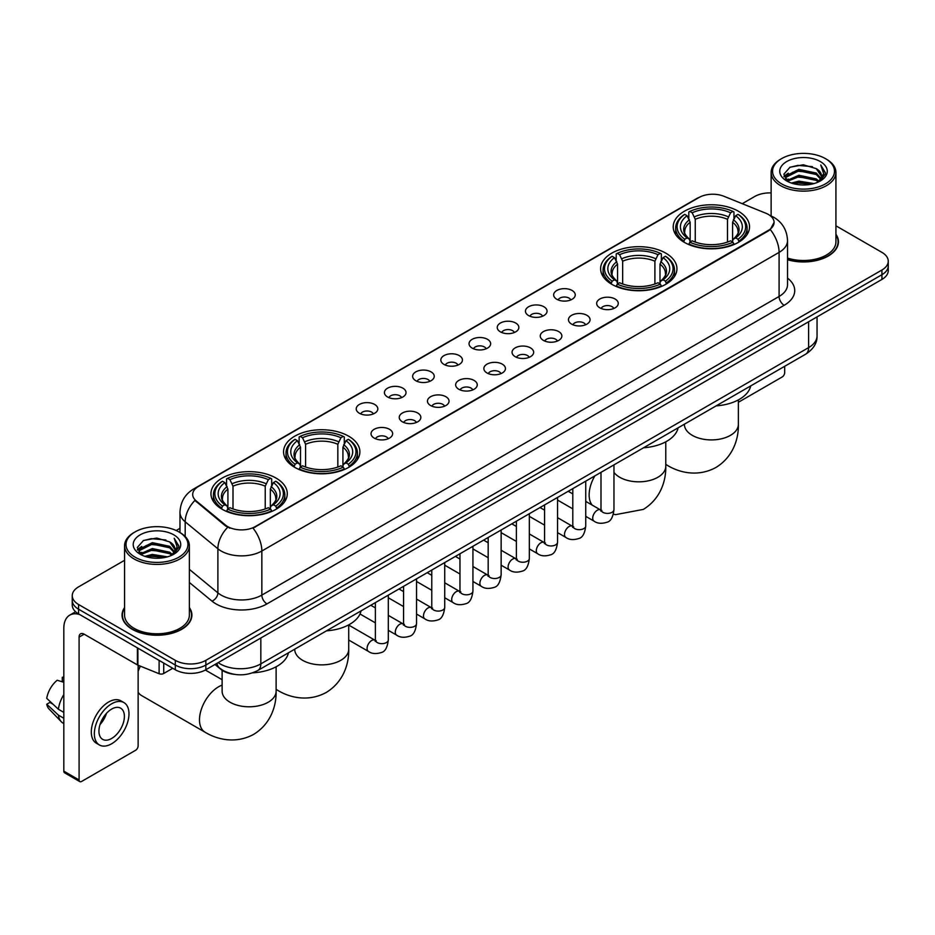 <?xml version="1.0" encoding="UTF-8"?>
<svg xmlns="http://www.w3.org/2000/svg" width="935" height="935" viewBox="0 0 935 935"><rect width="100%" height="100%" fill="white"/><g stroke="black" fill="none" stroke-linecap="round" stroke-linejoin="round"><path stroke-width="1.4" d="M665.767 253.14A38.16 22.031 0 0 0 624.183 248.371A38.16 22.031 0 0 0 600.621 268.719A38.16 22.031 0 0 0 611.794 284.298A38.16 22.031 0 0 0 653.378 289.079A38.16 22.031 0 0 0 676.94 268.719A38.16 22.031 0 0 0 665.767 253.14M348.697 436.201A38.16 22.031 0 0 0 307.112 431.421A38.16 22.031 0 0 0 283.562 451.769A38.16 22.031 0 0 0 294.735 467.348A38.16 22.031 0 0 0 336.32 472.128A38.16 22.031 0 0 0 359.882 451.769A38.16 22.031 0 0 0 348.697 436.201M276.106 478.112A38.16 22.031 0 0 0 234.521 473.332A38.16 22.031 0 0 0 210.959 493.692A38.16 22.031 0 0 0 222.144 509.259A38.16 22.031 0 0 0 263.728 514.04A38.16 22.031 0 0 0 287.279 493.692A38.16 22.031 0 0 0 276.106 478.112M738.358 211.228A38.16 22.031 0 0 0 696.774 206.448A38.16 22.031 0 0 0 673.223 226.808A38.16 22.031 0 0 0 684.397 242.387A38.16 22.031 0 0 0 725.981 247.156A38.16 22.031 0 0 0 749.531 226.808A38.16 22.031 0 0 0 738.358 211.228M556.816 299.282A10.799 6.229 180 0 1 554.677 297.529A10.799 6.229 180 0 1 558.253 289.78A10.799 6.229 180 0 1 572.091 290.469A10.799 6.229 180 0 1 574.23 297.529A10.799 6.229 180 0 1 556.816 299.282M570.771 299.936A6.475 3.74 0 0 0 569.041 298.113A6.475 3.74 0 0 0 562.648 297.166A6.475 3.74 0 0 0 558.137 299.936M528.614 315.574A10.799 6.229 180 0 1 526.475 313.809A10.799 6.229 180 0 1 530.051 306.061A10.799 6.229 180 0 1 543.889 306.75A10.799 6.229 180 0 1 546.028 313.809A10.799 6.229 180 0 1 528.614 315.574M542.569 316.217A6.475 3.74 0 0 0 540.827 314.394A6.475 3.74 0 0 0 534.446 313.447A6.475 3.74 0 0 0 529.935 316.217M500.412 331.855A10.799 6.229 180 0 1 498.261 330.09A10.799 6.229 180 0 1 501.85 322.341A10.799 6.229 180 0 1 515.688 323.031A10.799 6.229 180 0 1 517.826 330.09A10.799 6.229 180 0 1 500.412 331.855M514.367 332.498A6.475 3.74 0 0 0 512.625 330.674A6.475 3.74 0 0 0 506.244 329.728A6.475 3.74 0 0 0 501.721 332.498M472.21 348.136A10.799 6.229 180 0 1 470.06 346.371A10.799 6.229 180 0 1 473.636 338.622A10.799 6.229 180 0 1 487.474 339.323A10.799 6.229 180 0 1 489.624 346.371A10.799 6.229 180 0 1 472.21 348.136M486.165 348.778A6.475 3.74 0 0 0 484.423 346.967A6.475 3.74 0 0 0 478.042 346.008A6.475 3.74 0 0 0 473.519 348.778M444.008 364.416A10.799 6.229 180 0 1 441.858 362.651A10.799 6.229 180 0 1 445.434 354.903A10.799 6.229 180 0 1 459.272 355.604A10.799 6.229 180 0 1 461.423 362.651A10.799 6.229 180 0 1 444.008 364.416M457.963 365.071A6.475 3.74 0 0 0 456.222 363.248A6.475 3.74 0 0 0 449.84 362.301A6.475 3.74 0 0 0 445.317 365.071M415.794 380.709A10.799 6.229 180 0 1 413.656 378.944A10.799 6.229 180 0 1 417.232 371.195A10.799 6.229 180 0 1 431.07 371.885A10.799 6.229 180 0 1 433.209 378.944A10.799 6.229 180 0 1 415.794 380.709M429.761 381.351A6.475 3.74 0 0 0 428.02 379.528A6.475 3.74 0 0 0 421.638 378.582A6.475 3.74 0 0 0 417.115 381.351M387.593 396.989A10.799 6.229 180 0 1 385.454 395.225A10.799 6.229 180 0 1 389.03 387.476A10.799 6.229 180 0 1 402.868 388.165A10.799 6.229 180 0 1 405.007 395.225A10.799 6.229 180 0 1 387.593 396.989M401.547 397.632A6.475 3.74 0 0 0 399.818 395.809A6.475 3.74 0 0 0 393.425 394.862A6.475 3.74 0 0 0 388.913 397.632M359.391 413.27A10.799 6.229 180 0 1 357.252 411.505A10.799 6.229 180 0 1 360.828 403.756A10.799 6.229 180 0 1 374.666 404.458A10.799 6.229 180 0 1 376.805 411.505A10.799 6.229 180 0 1 359.391 413.27M373.345 413.913A6.475 3.74 0 0 0 371.604 412.09A6.475 3.74 0 0 0 365.223 411.143A6.475 3.74 0 0 0 360.711 413.913M599.838 307.837A10.799 6.229 180 0 1 597.687 306.072A10.799 6.229 180 0 1 601.275 298.323A10.799 6.229 180 0 1 615.113 299.025A10.799 6.229 180 0 1 617.252 306.072A10.799 6.229 180 0 1 599.838 307.837M613.792 308.492A6.475 3.74 0 0 0 612.051 306.668A6.475 3.74 0 0 0 605.67 305.722A6.475 3.74 0 0 0 601.147 308.492M571.636 324.129A10.799 6.229 180 0 1 569.485 322.365A10.799 6.229 180 0 1 573.062 314.616A10.799 6.229 180 0 1 586.899 315.305A10.799 6.229 180 0 1 589.05 322.365A10.799 6.229 180 0 1 571.636 324.129M585.591 324.772A6.475 3.74 0 0 0 583.849 322.949A6.475 3.74 0 0 0 577.468 322.002A6.475 3.74 0 0 0 572.945 324.772M543.434 340.41A10.799 6.229 180 0 1 541.283 338.645A10.799 6.229 180 0 1 544.86 330.897A10.799 6.229 180 0 1 558.698 331.586A10.799 6.229 180 0 1 560.848 338.645A10.799 6.229 180 0 1 543.434 340.41M557.389 341.053A6.475 3.74 0 0 0 555.647 339.23A6.475 3.74 0 0 0 549.266 338.283A6.475 3.74 0 0 0 544.743 341.053M515.22 356.691A10.799 6.229 180 0 1 513.081 354.926A10.799 6.229 180 0 1 516.658 347.177A10.799 6.229 180 0 1 530.496 347.878A10.799 6.229 180 0 1 532.634 354.926A10.799 6.229 180 0 1 515.22 356.691M529.187 357.334A6.475 3.74 0 0 0 527.445 355.51A6.475 3.74 0 0 0 521.064 354.564A6.475 3.74 0 0 0 516.541 357.334M487.018 372.971A10.799 6.229 180 0 1 484.879 371.207A10.799 6.229 180 0 1 488.456 363.458A10.799 6.229 180 0 1 502.294 364.159A10.799 6.229 180 0 1 504.433 371.207A10.799 6.229 180 0 1 487.018 372.971M500.973 373.626A6.475 3.74 0 0 0 499.243 371.803A6.475 3.74 0 0 0 492.85 370.844A6.475 3.74 0 0 0 488.339 373.626M458.816 389.252A10.799 6.229 180 0 1 456.677 387.499A10.799 6.229 180 0 1 460.254 379.739A10.799 6.229 180 0 1 474.092 380.44A10.799 6.229 180 0 1 476.231 387.499A10.799 6.229 180 0 1 458.816 389.252M472.771 389.907A6.475 3.74 0 0 0 471.03 388.083A6.475 3.74 0 0 0 464.648 387.137A6.475 3.74 0 0 0 460.137 389.907M430.614 405.545A10.799 6.229 180 0 1 428.475 403.78A10.799 6.229 180 0 1 432.052 396.031A10.799 6.229 180 0 1 445.89 396.72A10.799 6.229 180 0 1 448.029 403.78A10.799 6.229 180 0 1 430.614 405.545M444.569 406.187A6.475 3.74 0 0 0 442.828 404.364A6.475 3.74 0 0 0 436.446 403.417A6.475 3.74 0 0 0 431.923 406.187M402.412 421.825A10.799 6.229 180 0 1 400.262 420.06A10.799 6.229 180 0 1 403.838 412.312A10.799 6.229 180 0 1 417.688 413.001A10.799 6.229 180 0 1 419.827 420.06A10.799 6.229 180 0 1 402.412 421.825M416.367 422.468A6.475 3.74 0 0 0 414.626 420.645A6.475 3.74 0 0 0 408.244 419.698A6.475 3.74 0 0 0 403.721 422.468M374.21 438.106A10.799 6.229 180 0 1 372.06 436.341A10.799 6.229 180 0 1 375.636 428.592A10.799 6.229 180 0 1 389.474 429.294A10.799 6.229 180 0 1 391.625 436.341A10.799 6.229 180 0 1 374.21 438.106M388.165 438.749A6.475 3.74 0 0 0 386.424 436.925A6.475 3.74 0 0 0 380.042 435.979A6.475 3.74 0 0 0 375.519 438.749M765.8 213.203A19.436 11.22 180 0 1 768.395 214.466A19.436 11.22 180 0 1 774.087 222.401A19.436 11.22 180 0 1 768.395 230.337L255.232 526.604A19.436 11.22 180 0 1 225.557 525.108L196.21 500.903A19.436 11.22 180 0 1 192.692 494.463A19.436 11.22 180 0 1 198.384 486.527L698.983 197.519A19.436 11.22 180 0 1 723.877 196.256L765.8 213.203M234.404 674.357A21.599 12.471 180 0 1 220.742 669.25L214.968 664.481M124.577 607.563A34.922 20.161 0 0 0 122.053 615.078A34.922 20.161 0 0 0 132.291 629.337A34.922 20.161 0 0 0 170.334 633.708A34.922 20.161 0 0 0 191.897 615.078A34.922 20.161 0 0 0 189.373 607.563M774.087 222.401L770.276 229.542L768.395 230.91L253.046 528.17A25.198 14.551 60 0 1 261.847 551.007A28.798 16.631 180 0 1 221.127 551.007A28.798 16.631 180 0 1 217.89 548.787L185.188 521.812A28.798 16.631 180 0 1 179.976 512.275L179.976 532.541M124.577 560.299L78.575 586.864A21.599 12.471 0 0 0 72.252 595.677L72.252 605.085A21.599 12.471 0 0 0 78.575 613.898L175.301 669.752L175.301 665.042A21.599 12.471 0 0 0 205.852 665.042L881.927 274.715A21.599 12.471 0 0 0 888.25 265.902A21.599 12.471 0 0 1 881.927 274.715L205.852 665.042A21.599 12.471 0 0 1 175.301 665.042L78.575 609.199L175.301 665.042L175.301 660.344A21.599 12.471 0 0 0 205.852 660.344L881.927 270.016A21.599 12.471 0 0 0 888.25 261.192A21.599 12.471 0 0 0 881.927 252.38L835.925 225.814M72.252 600.387A21.599 12.471 0 0 0 78.575 609.199A21.599 12.471 0 0 1 72.252 600.387M229.928 528.17L225.557 525.961L194.901 500.435A25.198 16.853 129.5 0 0 185.188 521.812L185.188 536.515M787.527 259.72A34.922 20.161 0 0 0 838.438 241.803A34.922 20.161 0 0 0 835.925 234.276M771.13 192.902A21.599 12.471 0 0 0 754.65 196.537L742.261 203.69M179.976 528.322L176.177 530.519M72.252 595.677A21.599 12.471 0 0 0 78.575 604.501L175.301 660.344M175.301 669.752A21.599 12.471 0 0 0 205.852 669.752L881.927 279.425A21.599 12.471 0 0 0 888.25 270.601L888.25 261.192M738.381 402.272L782.139 377.004A3.6 2.08 120 0 0 784.687 372.598L784.687 366.298M781.637 183.891A30.96 17.87 0 0 0 825.418 183.891A30.96 17.87 0 0 0 825.418 158.611L826.435 159.207A32.398 18.7 0 0 1 835.925 172.426A32.398 18.7 0 0 1 815.928 189.711A32.398 18.7 0 0 1 780.62 185.656A32.398 18.7 0 0 1 771.13 172.426A32.398 18.7 0 0 1 780.62 159.207L781.637 158.611A30.96 17.87 0 0 0 781.637 183.891M787.527 258.06A32.398 18.7 0 0 0 835.925 241.803L835.925 172.426M787.527 259.486A34.56 19.951 0 0 0 838.087 241.803A34.56 19.951 0 0 0 835.925 234.849M791.396 183.05L798.864 181.133L814.011 183.564M793.534 183.704L798.864 182.606L811.802 184.113M786.732 180.642L798.864 175.254L816.255 178.924L819.048 181.25M787.48 181.261L798.864 176.727L816.255 180.397L818.277 181.939M785.739 179.649L786.136 175.745L798.864 169.375L816.255 173.045L821.012 178.445M785.575 178.936L786.136 177.218L798.864 170.848L816.255 174.518L820.673 179.146M818.09 182.091A17.999 10.39 0 0 0 821.526 175.99A17.999 10.39 0 0 0 816.255 168.639L821.514 176.341M820.322 161.556A23.761 13.721 0 0 0 786.779 161.521A23.761 13.721 0 0 0 786.615 180.899A23.761 13.721 0 0 0 786.721 180.958A23.761 13.721 0 0 0 820.427 180.899A23.761 13.721 0 0 0 820.322 161.556M816.255 168.639L803.317 164.782L790.028 167.225L783.869 174.19L787.96 181.612M819.563 181.378L825.301 174.097L825.418 172.788L820.743 164.981L823.688 173.723L818.277 182.009M826.435 159.207L825.418 158.611A30.96 17.87 0 0 0 781.637 158.611M820.743 164.981L825.418 173.08M789.724 167.377L797.859 165.366L812.433 166.675M784.103 176.832L786.756 174.751M792.599 172.262L797.859 171.245L811.919 172.402M792.599 178.141L797.859 177.124L811.919 178.281M793.686 183.739L797.859 183.003L811.779 184.113M783.951 176.259L788.31 173.162M786.265 180.21L788.31 179.041M683.707 241.978L684.736 239.255A34.268 19.787 0 0 1 684.736 214.36L687.085 215.728A30.96 17.87 0 0 0 687.085 237.887L689.422 239.208L690.17 241.99M690.17 240.856L690.17 222.249L687.085 215.728M688.803 218.673L688.803 212.011L689.82 211.427A34.268 19.787 0 0 1 732.935 211.427L730.574 212.783A30.96 17.87 0 0 0 692.18 212.783L695.254 219.304L695.254 242.071M727.5 242.071L727.5 219.304L730.574 212.783M716.14 405.872A39.597 22.861 0 0 0 750.688 385.921M688.803 243.953A35.705 20.617 0 0 0 733.952 243.953L732.935 242.188A34.268 19.787 0 0 1 689.82 242.188L688.803 244.573M733.952 244.573L733.952 243.953M684.736 214.36L683.707 214.945A35.705 20.617 0 0 0 675.666 227.976A35.705 20.617 0 0 0 683.707 241.02M732.935 211.427L733.952 212.011L733.952 218.673M689.82 242.188L692.18 240.833A30.96 17.87 0 0 0 730.574 240.833L732.935 242.188M687.085 237.887L684.736 239.255M692.18 212.783L689.82 211.427M689.422 219.737A27.688 15.988 0 0 0 689.422 239.208L689.551 239.302C685.612 235.491 684.011 232.909 684.736 231.553A26.636 15.381 0 0 1 690.17 222.249M739.047 241.02A35.705 20.617 0 0 0 747.088 227.976A35.705 20.617 0 0 0 739.047 214.945L738.019 214.36A34.268 19.787 0 0 1 738.019 239.255L739.047 241.978M738.019 239.255L735.67 237.887A30.96 17.87 0 0 0 735.67 215.728L738.019 214.36M735.67 215.728L732.584 222.249L732.584 240.856L733.344 239.208L735.67 237.887M732.584 222.249A26.636 15.381 0 0 1 738.019 231.553C738.744 232.92 737.142 235.503 733.204 239.302L733.344 239.208A27.688 15.988 0 0 0 733.344 219.737M732.584 241.99L732.584 240.856M611.116 283.889L612.133 281.166A34.268 19.787 0 0 1 612.133 256.272L614.494 257.639A30.96 17.87 0 0 0 614.494 279.799L616.819 281.131L617.567 283.901M617.567 282.767L617.567 264.161L614.494 257.639M616.2 260.584L616.2 253.923L617.229 253.338A34.268 19.787 0 0 1 660.332 253.338L657.983 254.694A30.96 17.87 0 0 0 619.589 254.694L622.663 261.216L622.663 283.983M654.897 283.983L654.897 261.216L657.983 254.694M643.537 447.783A39.597 22.861 0 0 0 678.097 427.833M616.2 285.865A35.705 20.617 0 0 0 661.361 285.865L660.332 284.1A34.268 19.787 0 0 1 617.229 284.1L616.2 286.484M661.361 286.484L661.361 285.865M612.133 256.272L611.116 256.856A35.705 20.617 0 0 0 603.075 269.899A35.705 20.617 0 0 0 611.116 282.931M660.332 253.338L661.361 253.923L661.361 260.584M617.229 284.1L619.589 282.744A30.96 17.87 0 0 0 657.983 282.744L660.332 284.1M614.494 279.799L612.133 281.166M619.589 254.694L617.229 253.338M616.819 261.648A27.688 15.988 0 0 0 616.819 281.131L616.948 281.213C613.021 277.403 611.408 274.82 612.144 273.464A26.636 15.381 0 0 1 617.567 264.161M666.445 282.931A35.705 20.617 0 0 0 674.497 269.899A35.705 20.617 0 0 0 666.445 256.856L665.428 256.272A34.268 19.787 0 0 1 665.428 281.166L666.445 283.889M665.428 281.166L663.067 279.799A30.96 17.87 0 0 0 663.067 257.639L665.428 256.272M663.067 257.639L659.993 264.161L659.993 282.767L660.741 281.131L663.067 279.799M659.993 264.161A26.636 15.381 0 0 1 665.416 273.464C666.141 274.832 664.54 277.415 660.613 281.213L660.741 281.131A27.688 15.988 0 0 0 660.741 261.648M659.993 283.901L659.993 282.767M294.046 466.951L295.074 464.216A34.268 19.787 0 0 1 295.074 439.333L297.435 440.689A30.96 17.87 0 0 0 297.435 462.86L299.761 464.181L300.509 466.962M300.509 465.829L300.509 447.21L297.435 440.689M299.142 443.634L299.142 436.972L300.17 436.388A34.268 19.787 0 0 1 343.274 436.388L340.913 437.755A30.96 17.87 0 0 0 302.519 437.755L305.605 444.277L305.605 467.033M337.839 467.033L337.839 444.277L340.913 437.755M326.479 630.844A39.597 22.861 0 0 0 361.027 610.894M299.142 468.926A35.705 20.617 0 0 0 344.29 468.926L343.274 467.161A34.268 19.787 0 0 1 300.17 467.161L299.142 469.534M344.29 469.534L344.29 468.926M295.074 439.333L294.046 439.917A35.705 20.617 0 0 0 286.005 452.949A35.705 20.617 0 0 0 294.046 465.981M343.274 436.388L344.29 436.972L344.29 443.634M300.17 467.161L302.519 465.794A30.96 17.87 0 0 0 340.913 465.794L343.274 467.161M297.435 462.86L295.074 464.216M302.519 437.755L300.17 436.388M299.761 444.698A27.688 15.988 0 0 0 299.761 464.181L299.89 464.263C295.951 460.464 294.35 457.881 295.074 456.514A26.636 15.381 0 0 1 300.509 447.21M349.386 465.981A35.705 20.617 0 0 0 357.427 452.949A35.705 20.617 0 0 0 349.386 439.917L348.358 439.333A34.268 19.787 0 0 1 348.358 464.216L349.386 466.951M348.358 464.216L346.008 462.86A30.96 17.87 0 0 0 346.008 440.689L348.358 439.333M346.008 440.689L342.923 447.21L342.923 465.829L343.683 464.181L346.008 462.86M342.923 447.21A26.636 15.381 0 0 1 348.358 456.514C349.082 457.893 347.481 460.464 343.554 464.263L343.683 464.181A27.688 15.988 0 0 0 343.683 444.698M342.923 466.962L342.923 465.829M138.135 667.064A19.799 11.43 -60 0 1 138.836 665.533M140.414 666.176A26.998 15.591 120 0 0 138.135 671.33M138.135 692.274A26.998 15.591 120 0 0 141.442 695.488L205.081 732.222A26.998 15.591 -60 0 1 200.943 710.588A26.998 15.591 -60 0 1 218.58 686.793A26.998 15.591 -60 0 1 222.121 685.133M221.455 508.862L222.483 506.127A34.268 19.787 0 0 1 222.483 481.244L224.832 482.6A30.96 17.87 0 0 0 224.832 504.771L227.158 506.092L227.918 508.874M227.918 507.74L227.918 489.122L224.832 482.6M226.55 485.557L226.55 478.884L227.567 478.299A34.268 19.787 0 0 1 270.671 478.299L268.322 479.667A30.96 17.87 0 0 0 229.928 479.667L233.002 486.188L233.002 508.944M265.236 508.944L265.236 486.188L268.322 479.667M252.649 672.826A39.597 22.861 0 0 0 288.436 652.805M226.55 510.837A35.705 20.617 0 0 0 271.699 510.837L270.671 509.072A34.268 19.787 0 0 1 227.567 509.072L226.55 511.445M271.699 511.445L271.699 510.837M222.483 481.244L221.455 481.829A35.705 20.617 0 0 0 213.414 494.86A35.705 20.617 0 0 0 221.455 507.892M270.671 478.299L271.699 478.884L271.699 485.557M227.567 509.072L229.928 507.705A30.96 17.87 0 0 0 268.322 507.705L270.671 509.072M224.832 504.771L222.483 506.127M229.928 479.667L227.567 478.299M227.158 486.609A27.688 15.988 0 0 0 227.158 506.092L227.287 506.174C223.36 502.375 221.759 499.793 222.483 498.437A26.636 15.381 0 0 1 227.918 489.122M276.795 507.892A35.705 20.617 0 0 0 284.836 494.86A35.705 20.617 0 0 0 276.795 481.829L275.767 481.244A34.268 19.787 0 0 1 275.767 506.127L276.795 508.862M275.767 506.127L273.406 504.771A30.96 17.87 0 0 0 273.406 482.6L275.767 481.244M273.406 482.6L270.332 489.122L270.332 507.74L271.08 506.092L273.406 504.771M270.332 489.122A26.636 15.381 0 0 1 275.755 498.437C276.491 499.804 274.878 502.387 270.951 506.174L271.08 506.092A27.688 15.988 0 0 0 271.08 486.609M270.332 508.874L270.332 507.74M163.719 663.055L163.719 673.492L172.753 668.28M79.65 614.529A28.798 16.631 -120 0 0 69.774 615.125A28.798 16.631 -120 0 0 63.814 628.308L63.814 771.153L79.089 779.965L79.089 637.121A7.199 4.161 60 0 1 80.574 633.825A7.199 4.161 60 0 1 84.173 634.187L137.41 664.914L137.41 647.873M79.089 779.965A3.6 2.08 120 0 0 79.826 781.613L64.562 772.801A3.6 2.08 -60 0 1 63.814 771.153M79.826 781.613A3.6 2.08 120 0 0 81.626 781.438L135.598 750.279A3.6 2.08 120 0 0 138.135 745.873L138.135 665.253M163.719 673.492A3.6 2.08 180 0 1 159.114 673.726L137.889 665.147A3.6 2.08 180 0 1 137.41 664.914M111.662 738.463A17.999 10.39 120 0 0 123.42 722.603A17.999 10.39 120 0 0 120.662 708.181A17.999 10.39 120 0 0 111.662 709.081A17.999 10.39 120 0 0 99.905 724.941A17.999 10.39 120 0 0 102.663 739.363A17.999 10.39 120 0 0 111.662 738.463M100.033 724.52A17.999 10.39 120 0 0 106.496 713.323M63.814 677.781L62.283 677.326L62.283 680.937L63.814 681.825M123.911 702.571L120.849 700.806A24.474 14.13 120 0 0 108.612 702.021A24.474 14.13 120 0 0 92.623 723.596A24.474 14.13 120 0 0 96.375 743.208L99.426 744.973A24.474 14.13 120 0 0 111.662 743.757A24.474 14.13 120 0 0 127.663 722.194A24.474 14.13 120 0 0 123.911 702.571A24.474 14.13 120 0 0 111.662 703.786A24.474 14.13 120 0 0 95.674 725.361A24.474 14.13 120 0 0 99.426 744.973M63.814 694.611A23.761 13.721 120 0 0 58.402 709.256L46.75 698.351A18.723 10.811 120 0 1 57.199 680.259L63.814 682.269M63.814 712.376L58.402 709.256M53.05 704.254L49.882 702.419L46.75 704.23L58.402 715.135L63.814 718.255M58.402 715.135A23.761 13.721 120 0 0 61.336 721.773A23.761 13.721 120 0 0 63.136 723.187L63.814 723.573M63.814 676.893A18.723 10.811 120 0 0 62.283 677.326M46.75 704.23A18.723 10.811 120 0 0 48.959 708.894L61.336 721.773M135.084 557.178A30.96 17.87 0 0 0 178.865 557.178A30.96 17.87 0 0 0 178.865 531.898L179.882 532.482A32.398 18.7 0 0 1 189.373 545.713A32.398 18.7 0 0 1 169.375 562.999A32.398 18.7 0 0 1 134.067 558.943A32.398 18.7 0 0 1 124.577 545.713A32.398 18.7 0 0 1 134.067 532.482L135.084 531.898A30.96 17.87 0 0 0 135.084 557.178M124.577 545.713L124.577 615.078A32.398 18.7 0 0 0 134.067 628.308A32.398 18.7 0 0 0 169.375 632.364A32.398 18.7 0 0 0 189.373 615.078L189.373 545.713M124.577 608.136A34.56 19.951 0 0 0 122.415 615.078A34.56 19.951 0 0 0 132.536 629.185A34.56 19.951 0 0 0 170.205 633.509A34.56 19.951 0 0 0 191.535 615.078A34.56 19.951 0 0 0 189.373 608.136M144.843 556.337L152.323 554.42L167.458 556.839M146.982 556.98L152.323 555.881L165.25 557.389M140.18 553.929L152.323 548.541L169.702 552.211L172.496 554.525M140.928 554.537L152.323 550.002L169.702 553.672L171.724 555.226M139.186 552.924L139.595 549.032L152.323 542.662L169.702 546.332L174.459 551.732M139.034 552.211L139.595 550.493L152.323 544.123L169.702 547.793L174.12 552.433M171.537 555.378A17.999 10.39 0 0 0 174.974 549.266A17.999 10.39 0 0 0 169.702 541.914L174.962 549.628M173.781 534.832A23.761 13.721 0 0 0 140.227 534.808A23.761 13.721 0 0 0 140.075 554.174A23.761 13.721 0 0 0 140.18 554.233A23.761 13.721 0 0 0 173.875 554.174A23.761 13.721 0 0 0 173.781 534.832M169.702 541.914L156.764 538.057L143.487 540.5L137.316 547.466L141.407 554.887M173.022 554.654L178.76 547.372L178.865 546.063L174.202 538.256L177.147 547.01L171.736 555.285M179.882 532.482L178.865 531.898A30.96 17.87 0 0 0 135.084 531.898M174.202 538.256L178.865 546.367M143.172 540.652L151.306 538.654L165.892 539.962M137.55 550.119L140.215 548.027M146.059 545.549L151.306 544.532L165.366 545.678M146.059 551.428L151.306 550.411L165.366 551.557M147.134 557.026L151.306 556.29L165.226 557.4M137.398 549.535L141.758 546.437M139.724 553.497L141.758 552.316M196.21 500.903L196.21 501.756M225.557 525.108L225.557 525.961M255.232 526.604L255.232 527.188M787.527 278.116A35.998 20.78 180 0 1 784.173 305.289L266.942 603.905A7.199 4.161 60 0 1 261.847 595.092L779.089 296.465A28.798 16.631 0 0 0 787.527 284.707L787.527 240.622A28.798 16.631 180 0 1 779.089 252.38A25.198 14.551 -120 0 0 770.276 229.542M266.942 603.905A35.998 20.78 180 0 1 216.032 603.905A35.998 20.78 180 0 1 212 601.135L189.373 582.482M227.708 527.293A25.198 16.853 129.5 0 0 217.89 548.787L217.89 592.872A28.798 16.631 0 0 0 221.127 595.092A28.798 16.631 0 0 0 261.847 595.092L261.847 551.007L779.089 252.38L779.089 296.465A7.199 4.161 60 0 0 784.173 305.289M787.527 240.622C787.036 230.267 782.478 222.507 773.864 217.329L770.23 215.553A25.198 11.804 112 0 0 769.891 215.436M196.245 488A25.198 14.551 -120 0 0 193.638 488.982C185.013 494.159 180.467 501.92 179.976 512.275M193.638 488.982L696.867 198.442A25.198 14.551 60 0 1 698.772 197.636M205.852 660.344L205.852 669.752M881.927 270.016L881.927 279.425M78.575 604.501L78.575 613.898M189.373 569.357L217.89 592.872A7.199 4.815 -50.5 0 1 212 601.135M218.171 662.635A28.798 16.631 0 0 0 220.099 663.873A28.798 16.631 0 0 0 260.83 663.873L808.611 347.61A28.798 16.631 0 0 0 817.05 335.852C817.26 343.005 813.45 349.117 805.631 354.201L257.85 670.465A14.399 8.31 60 0 0 260.83 663.873L260.83 638.009M808.611 321.745L808.611 347.61A14.399 8.31 60 0 1 805.631 354.201M217.002 663.312A14.399 9.63 129.5 0 0 219.515 667.987L215.144 664.388M738.381 399.899L738.381 424.326A26.998 15.591 180 0 1 730.469 435.348A26.998 15.591 180 0 1 692.286 435.348A26.998 15.591 180 0 1 684.385 424.326L684.443 425.378M738.381 424.326C738.744 437.884 733.706 456.607 715.929 467.477C697.627 477.434 678.892 472.432 667.333 465.338A26.998 15.591 -60 0 1 665.778 464.216M727.5 219.304A26.636 15.381 0 0 0 695.254 219.304M728.248 216.791A27.688 15.988 0 0 0 694.506 216.791M665.778 441.811L665.778 466.238A26.998 15.591 180 0 1 657.878 477.259A26.998 15.591 180 0 1 619.695 477.259A26.998 15.591 180 0 1 613.956 472.362M592.217 505.122A26.998 15.591 -60 0 1 594.835 475.903M654.897 261.216A26.636 15.381 0 0 0 622.663 261.216M655.657 258.703A27.688 15.988 0 0 0 621.915 258.703M348.72 624.872L348.72 649.287A26.998 15.591 180 0 1 340.808 660.309A26.998 15.591 180 0 1 302.624 660.309A26.998 15.591 180 0 1 294.724 649.287L294.782 650.351M348.72 649.287C349.082 662.845 344.045 681.568 326.268 692.449C307.966 702.395 289.231 697.405 277.672 690.31A26.998 15.591 -60 0 1 276.117 689.177M337.839 444.277A26.636 15.381 0 0 0 305.605 444.277M338.587 441.764A27.688 15.988 0 0 0 304.845 441.764M276.117 666.784L276.117 691.21A26.998 15.591 180 0 1 268.216 702.232A26.998 15.591 180 0 1 230.033 702.232A26.998 15.591 180 0 1 222.121 691.21L222.179 692.262M265.236 486.188A26.636 15.381 0 0 0 233.002 486.188M265.996 483.675A27.688 15.988 0 0 0 232.254 483.675M613.956 464.87L613.956 509.645A6.475 3.74 180 0 1 611.759 512.462A6.475 3.74 180 0 1 602.888 512.298A6.475 3.74 180 0 1 600.995 509.645L600.784 511.048L601.369 510.568M613.956 509.645C613.068 517.172 610.73 521.379 606.955 522.256C601.614 523.916 597.301 523.542 594.052 521.146A6.475 3.74 -60 0 1 593.059 515.945A6.475 3.74 -60 0 1 597.29 510.241A6.475 3.74 -60 0 1 597.582 510.078A6.475 3.74 -60 0 1 600.527 509.914L601.848 510.44M585.742 481.151L585.742 525.938A6.475 3.74 180 0 1 583.557 528.742A6.475 3.74 180 0 1 574.686 528.579A6.475 3.74 180 0 1 572.793 525.938L572.582 527.328L573.155 526.849M585.742 525.938C584.854 533.453 582.528 537.66 578.753 538.537C573.4 540.196 569.099 539.822 565.85 537.426A6.475 3.74 -60 0 1 564.857 532.237A6.475 3.74 -60 0 1 569.088 526.522A6.475 3.74 -60 0 1 569.38 526.37A6.475 3.74 -60 0 1 572.325 526.206L573.646 526.721M557.54 497.432L557.54 542.218A6.475 3.74 180 0 1 555.355 545.023A6.475 3.74 180 0 1 546.484 544.86A6.475 3.74 180 0 1 544.579 542.218L544.38 543.621L544.953 543.142M557.54 542.218C556.652 549.745 554.326 553.941 550.551 554.829C545.198 556.477 540.898 556.115 537.648 553.707A6.475 3.74 -60 0 1 536.655 548.518A6.475 3.74 -60 0 1 540.886 542.803A6.475 3.74 -60 0 1 541.166 542.651A6.475 3.74 -60 0 1 544.123 542.487L545.444 543.001M529.339 513.712L529.339 558.499A6.475 3.74 180 0 1 527.141 561.304A6.475 3.74 180 0 1 518.282 561.14A6.475 3.74 180 0 1 516.377 558.499L516.178 559.901L516.751 559.422M529.339 558.499C528.45 566.026 526.125 570.233 522.349 571.11C516.997 572.769 512.696 572.395 509.435 569.988A6.475 3.74 -60 0 1 508.441 564.798A6.475 3.74 -60 0 1 512.684 559.083A6.475 3.74 -60 0 1 512.964 558.931A6.475 3.74 -60 0 1 515.921 558.768L517.23 559.282M501.137 530.005L501.137 574.78A6.475 3.74 180 0 1 498.939 577.585A6.475 3.74 180 0 1 490.08 577.433A6.475 3.74 180 0 1 488.175 574.78L487.965 576.182L488.549 575.703M501.137 574.78C500.248 582.306 497.923 586.514 494.147 587.39C488.795 589.05 484.494 588.676 481.233 586.268A6.475 3.74 -60 0 1 480.239 581.079A6.475 3.74 -60 0 1 484.47 575.376A6.475 3.74 -60 0 1 484.762 575.212A6.475 3.74 -60 0 1 487.719 575.048L489.028 575.574M472.935 546.285L472.935 591.072A6.475 3.74 180 0 1 470.737 593.877A6.475 3.74 180 0 1 461.867 593.713A6.475 3.74 180 0 1 459.973 591.072L459.763 592.463L460.347 591.984M472.935 591.072C472.046 598.587 469.709 602.794 465.946 603.671C460.593 605.331 456.292 604.957 453.031 602.561A6.475 3.74 -60 0 1 452.037 597.36A6.475 3.74 -60 0 1 456.268 591.656A6.475 3.74 -60 0 1 456.56 591.504A6.475 3.74 -60 0 1 459.506 591.329L460.826 591.855M444.733 562.566L444.733 607.353A6.475 3.74 180 0 1 442.535 610.158A6.475 3.74 180 0 1 433.665 609.994A6.475 3.74 180 0 1 431.771 607.353L431.561 608.755L432.145 608.276M444.733 607.353C443.844 614.879 441.507 619.075 437.744 619.963C432.391 621.611 428.078 621.237 424.829 618.841A6.475 3.74 -60 0 1 423.835 613.652A6.475 3.74 -60 0 1 428.066 607.937A6.475 3.74 -60 0 1 428.359 607.785A6.475 3.74 -60 0 1 431.304 607.621L432.625 608.136M416.531 578.847L416.531 623.633A6.475 3.74 180 0 1 414.334 626.438A6.475 3.74 180 0 1 405.463 626.275A6.475 3.74 180 0 1 403.569 623.633L403.359 625.036L403.943 624.557M416.531 623.633C415.643 631.16 413.305 635.356 409.53 636.244C404.189 637.904 399.876 637.53 396.627 635.122A6.475 3.74 -60 0 1 395.634 629.933A6.475 3.74 -60 0 1 399.864 624.218A6.475 3.74 -60 0 1 400.157 624.066A6.475 3.74 -60 0 1 403.102 623.902L404.423 624.416M388.317 595.139L388.317 639.914A6.475 3.74 180 0 1 386.132 642.719A6.475 3.74 180 0 1 377.261 642.567A6.475 3.74 180 0 1 375.367 639.914L375.157 641.317L375.73 640.837M388.317 639.914C387.429 647.441 385.103 651.648 381.328 652.525C375.975 654.184 371.674 653.81 368.425 651.403A6.475 3.74 -60 0 1 367.432 646.214A6.475 3.74 -60 0 1 371.662 640.51A6.475 3.74 -60 0 1 371.943 640.346A6.475 3.74 -60 0 1 374.9 640.183L376.221 640.709M79.089 637.121L84.173 634.187M137.889 648.142L137.889 665.147M159.114 673.726L159.114 660.402M696.867 198.442L701.484 196.292M257.85 670.465C246.256 676.285 234.673 676.285 223.091 670.465L219.515 667.987M817.05 335.852L817.05 316.871M838.087 244.69L838.087 241.803M785.529 179.391L785.529 178.199M771.13 215.938L771.13 172.426M667.333 465.338L665.778 464.45M675.666 234.568L675.666 227.976M747.088 234.568L747.088 227.976M665.778 466.238C666.141 479.795 661.103 498.519 643.338 509.4L615.709 514.624L613.36 514.262M603.075 276.479L603.075 269.899M674.497 276.479L674.497 269.899M277.672 690.31L276.117 689.411M286.005 459.541L286.005 452.949M357.427 459.541L357.427 452.949M276.117 691.21C276.479 704.768 271.442 723.48 253.677 734.361C235.375 744.318 216.639 739.316 205.081 732.222M213.414 501.452L213.414 494.86M284.836 501.452L284.836 494.86M222.121 679.71L205.349 670.033M222.121 670.278L222.121 691.21M594.052 521.146L585.742 516.342M572.793 508.862L557.54 500.061M600.995 472.35L600.995 509.645M600.527 509.914L585.742 501.382M572.793 493.902L568.223 491.272M565.85 537.426L557.54 532.634M544.579 525.143L529.339 516.342M572.793 488.631L572.793 525.938M572.325 526.206L557.54 517.663M544.579 510.183L540.021 507.553M537.648 553.707L529.339 548.915M516.377 541.435L501.137 532.634M544.579 504.912L544.579 542.218M544.123 542.487L529.339 533.955M516.377 526.463L511.819 523.834M509.435 569.988L501.137 565.196M488.175 557.716L472.935 548.915M516.377 521.204L516.377 558.499M515.921 558.768L501.137 550.236M488.175 542.756L483.617 540.114M481.233 586.268L472.935 581.476M459.973 573.996L444.733 565.196M488.175 537.485L488.175 574.78M487.719 575.048L472.935 566.517M459.973 559.036L455.415 556.395M453.031 602.561L444.733 597.769M431.771 590.277L416.531 581.476M459.973 553.765L459.973 591.072M459.506 591.329L444.733 582.797M431.771 575.317L427.213 572.688M424.829 618.841L416.531 614.05M403.569 606.57L388.317 597.769M431.771 570.046L431.771 607.353M431.304 607.621L416.531 599.078M403.569 591.598L399 588.968M396.627 635.122L388.317 630.33M375.367 622.85L359.998 613.979M403.569 586.327L403.569 623.633M403.102 623.902L388.317 615.37M375.367 607.879L370.798 605.249M368.425 651.403L348.72 640.031M375.367 602.619L375.367 639.914M374.9 640.183L348.72 625.071M69.774 615.125L75.606 611.759M191.535 617.965L191.535 615.078M138.976 552.678L138.976 551.486M122.415 617.965L122.415 615.078"/></g></svg>
